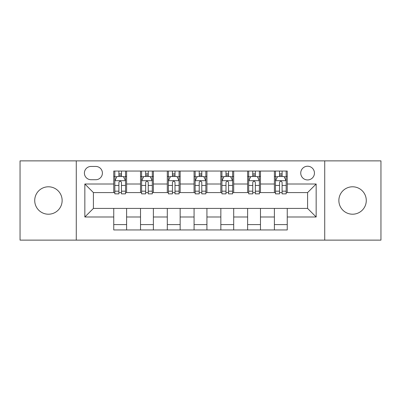 <?xml version="1.0" encoding="UTF-8"?>
<svg xmlns="http://www.w3.org/2000/svg" width="401" height="401" viewBox="0 0 401 401"><rect width="100%" height="100%" fill="white"/><g stroke="black" fill="none" stroke-linecap="round" stroke-linejoin="round"><path stroke-width="0.6" d="M352.569 186.791A13.709 13.709 0 0 0 338.865 200.5A13.709 13.709 0 0 0 352.569 214.209A13.709 13.709 0 0 0 366.278 200.5A13.709 13.709 0 0 0 352.569 186.791M48.431 186.791A13.709 13.709 0 0 0 34.722 200.5A13.709 13.709 0 0 0 48.431 214.209A13.709 13.709 0 0 0 62.135 200.5A13.709 13.709 0 0 0 48.431 186.791M307.592 166.23A6.852 6.852 0 0 0 300.74 173.087A6.852 6.852 0 0 0 307.592 179.939A6.852 6.852 0 0 0 314.444 173.087A6.852 6.852 0 0 0 307.592 166.23M324.725 240.124L380.95 240.124L380.95 160.876L324.725 160.876L324.725 240.124L76.275 240.124L76.275 160.876L20.05 160.876L20.05 240.124L76.275 240.124M91.052 179.723L95.764 179.723A6.642 6.642 0 0 0 102.405 173.087A6.642 6.642 0 0 0 95.764 166.445L91.052 166.445A6.642 6.642 0 0 0 84.41 173.087A6.642 6.642 0 0 0 91.052 179.723M324.725 160.876L76.275 160.876M113.754 216.991L84.842 216.991L84.842 184.009L113.754 184.009L113.754 192.575L93.408 192.575L93.408 208.425L113.754 208.425L113.754 229.948L287.246 229.948L287.246 208.425L307.592 208.425L307.592 192.575L287.246 192.575L287.246 184.009L316.158 184.009L316.158 216.991L287.246 216.991M287.246 184.009L287.246 171.052L113.754 171.052L113.754 184.009M274.394 171.052L274.394 192.575L275.462 192.575M279.532 192.575L282.103 192.575M286.174 192.575L287.246 192.575M274.394 192.575L259.402 192.575M247.623 171.052L247.623 192.575L248.69 192.575M252.76 192.575L255.332 192.575M247.623 192.575L232.625 192.575M220.846 171.052L220.846 192.575L221.918 192.575M225.989 192.575L228.56 192.575M220.846 192.575L205.853 192.575M194.074 171.052L194.074 192.575L195.147 192.575M199.217 192.575L201.783 192.575M194.074 192.575L179.082 192.575M167.302 171.052L167.302 192.575L168.375 192.575M172.44 192.575L175.011 192.575M167.302 192.575L152.31 192.575M140.53 171.052L140.53 192.575L141.598 192.575M145.668 192.575L148.24 192.575M140.53 192.575L125.538 192.575M113.754 192.575L114.826 192.575M118.896 192.575L121.468 192.575M113.754 208.425L126.606 208.425L126.606 229.948M287.246 208.425L126.606 208.425M126.606 171.052L126.606 192.575M113.754 176.405L114.826 176.405M118.896 176.405L121.468 176.405M125.538 176.405L126.606 176.405M113.754 224.595L126.606 224.595M140.53 208.425L140.53 229.948M153.377 171.052L153.377 192.575M140.53 176.405L141.598 176.405M145.668 176.405L148.24 176.405M152.31 176.405L153.377 176.405M153.377 208.425L153.377 229.948M140.53 224.595L153.377 224.595M167.302 208.425L167.302 229.948M180.154 208.425L180.154 229.948M167.302 224.595L180.154 224.595M180.154 171.052L180.154 192.575M167.302 176.405L168.375 176.405M172.44 176.405L175.011 176.405M179.082 176.405L180.154 176.405M194.074 208.425L194.074 229.948M206.926 208.425L206.926 229.948M194.074 224.595L206.926 224.595M206.926 171.052L206.926 192.575M194.074 176.405L195.147 176.405M199.217 176.405L201.783 176.405M205.853 176.405L206.926 176.405M220.846 208.425L220.846 229.948M233.698 208.425L233.698 229.948M220.846 224.595L233.698 224.595M233.698 171.052L233.698 192.575M220.846 176.405L221.918 176.405M225.989 176.405L228.56 176.405M232.625 176.405L233.698 176.405M247.623 208.425L247.623 229.948M260.47 208.425L260.47 229.948M247.623 224.595L260.47 224.595M260.47 171.052L260.47 192.575M247.623 176.405L248.69 176.405M252.76 176.405L255.332 176.405M259.402 176.405L260.47 176.405M274.394 208.425L274.394 229.948M274.394 224.595L287.246 224.595M274.394 176.405L275.462 176.405M279.532 176.405L282.103 176.405M286.174 176.405L287.246 176.405M93.408 192.575L84.842 184.009M93.408 208.425L84.842 216.991M316.158 184.009L307.592 192.575M316.158 216.991L307.592 208.425M121.468 173.833L118.896 173.833M125.538 191.177L121.468 191.177L121.468 193.858L125.538 193.858L125.538 180.796L123.393 176.51L116.967 176.51L114.826 180.796L114.826 193.858L118.896 193.858L118.896 191.177L114.826 191.177M114.826 180.796L114.826 171.052M125.538 180.796L125.538 171.052M118.896 176.51L118.896 171.052M121.468 171.052L121.468 176.51M121.468 191.177L121.468 182.4C120.611 180.751 119.754 180.751 118.896 182.4L118.896 191.177M148.24 173.833L145.668 173.833M152.31 191.177L148.24 191.177L148.24 193.858L152.31 193.858L152.31 180.796L150.164 176.51L143.743 176.51L141.598 180.796L141.598 193.858L145.668 193.858L145.668 191.177L141.598 191.177M141.598 180.796L141.598 171.052M152.31 180.796L152.31 171.052M145.668 176.51L145.668 171.052M148.24 171.052L148.24 176.51M148.24 191.177L148.24 182.4C147.383 180.751 146.525 180.751 145.668 182.4L145.668 191.177M175.011 173.833L172.44 173.833M179.082 191.177L175.011 191.177L175.011 193.858L179.082 193.858L179.082 180.796L176.941 176.51L170.515 176.51L168.375 180.796L168.375 193.858L172.44 193.858L172.44 191.177L168.375 191.177M168.375 180.796L168.375 171.052M179.082 180.796L179.082 171.052M172.44 176.51L172.44 171.052M175.011 171.052L175.011 176.51M175.011 191.177L175.011 182.4C174.154 180.751 173.302 180.751 172.44 182.4L172.44 191.177M201.783 173.833L199.217 173.833M205.853 191.177L201.783 191.177L201.783 193.858L205.853 193.858L205.853 180.796L203.713 176.51L197.287 176.51L195.147 180.796L195.147 193.858L199.217 193.858L199.217 191.177L195.147 191.177M195.147 180.796L195.147 171.052M205.853 180.796L205.853 171.052M199.217 176.51L199.217 171.052M201.783 171.052L201.783 176.51M201.783 191.177L201.783 182.4C200.931 180.751 200.074 180.751 199.217 182.4L199.217 191.177M228.56 173.833L225.989 173.833M232.625 191.177L228.56 191.177L228.56 193.858L232.625 193.858L232.625 180.796L230.485 176.51L224.059 176.51L221.918 180.796L221.918 193.858L225.989 193.858L225.989 191.177L221.918 191.177M221.918 180.796L221.918 171.052M232.625 180.796L232.625 171.052M225.989 176.51L225.989 171.052M228.56 171.052L228.56 176.51M228.56 191.177L228.56 182.4C227.703 180.751 226.846 180.751 225.989 182.4L225.989 191.177M255.332 173.833L252.76 173.833M259.402 191.177L255.332 191.177L255.332 193.858L259.402 193.858L259.402 180.796L257.257 176.51L250.836 176.51L248.69 180.796L248.69 193.858L252.76 193.858L252.76 191.177L248.69 191.177M248.69 180.796L248.69 171.052M259.402 180.796L259.402 171.052M252.76 176.51L252.76 171.052M255.332 171.052L255.332 176.51M255.332 191.177L255.332 182.4C254.475 180.751 253.617 180.751 252.76 182.4L252.76 191.177M282.103 173.833L279.532 173.833M286.174 191.177L282.103 191.177L282.103 193.858L286.174 193.858L286.174 180.796L284.033 176.51L277.607 176.51L275.462 180.796L275.462 193.858L279.532 193.858L279.532 191.177L275.462 191.177M275.462 180.796L275.462 171.052M286.174 180.796L286.174 171.052M279.532 176.51L279.532 171.052M282.103 171.052L282.103 176.51M282.103 191.177L282.103 182.4C281.246 180.751 280.394 180.751 279.532 182.4L279.532 191.177M140.53 216.991L126.606 216.991M140.53 184.009L126.606 184.009M167.302 184.009L153.377 184.009M167.302 216.991L153.377 216.991M194.074 184.009L180.154 184.009M194.074 216.991L180.154 216.991M220.846 184.009L206.926 184.009M220.846 216.991L206.926 216.991M247.623 184.009L233.698 184.009M247.623 216.991L233.698 216.991M274.394 184.009L260.47 184.009M274.394 216.991L260.47 216.991M125.483 180.686L114.881 180.686M114.826 176.771L116.841 176.771M123.523 176.771L125.538 176.771M118.896 185.432L114.826 185.432M125.538 185.432L121.468 185.432M121.468 175.197L118.896 175.197M152.255 180.686L141.653 180.686M141.598 176.771L143.613 176.771M150.295 176.771L152.31 176.771M145.668 185.432L141.598 185.432M152.31 185.432L148.24 185.432M148.24 175.197L145.668 175.197M179.026 180.686L168.425 180.686M168.375 176.771L170.385 176.771M177.067 176.771L179.082 176.771M172.44 185.432L168.375 185.432M179.082 185.432L175.011 185.432M175.011 175.197L172.44 175.197M205.803 180.686L195.197 180.686M195.147 176.771L197.157 176.771M203.843 176.771L205.853 176.771M199.217 185.432L195.147 185.432M205.853 185.432L201.783 185.432M201.783 175.197L199.217 175.197M232.575 180.686L221.974 180.686M221.918 176.771L223.933 176.771M230.615 176.771L232.625 176.771M225.989 185.432L221.918 185.432M232.625 185.432L228.56 185.432M228.56 175.197L225.989 175.197M259.347 180.686L248.745 180.686M248.69 176.771L250.705 176.771M257.387 176.771L259.402 176.771M252.76 185.432L248.69 185.432M259.402 185.432L255.332 185.432M255.332 175.197L252.76 175.197M286.119 180.686L275.517 180.686M275.462 176.771L277.477 176.771M284.159 176.771L286.174 176.771M279.532 185.432L275.462 185.432M286.174 185.432L282.103 185.432M282.103 175.197L279.532 175.197"/></g></svg>
